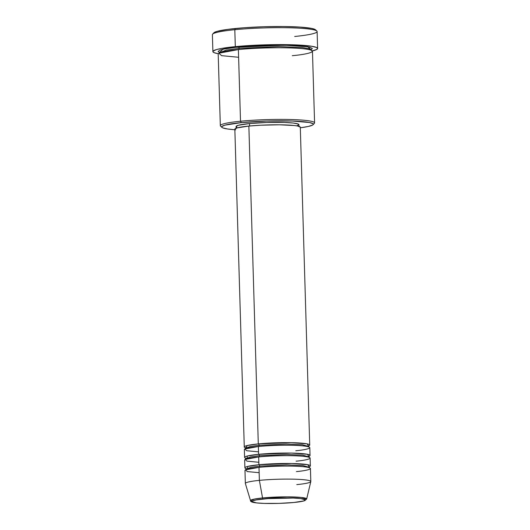 <?xml version="1.0" encoding="UTF-8"?>
<svg xmlns="http://www.w3.org/2000/svg" width="530" height="530" viewBox="0 0 530 530"><rect width="100%" height="100%" fill="white"/><g stroke="black" fill="none" stroke-linecap="round" stroke-linejoin="round"><path stroke-width="0.79" d="M263.297 498.995C269.121 498.293 288.982 497.306 300.629 498.558C311.673 499.876 301.007 501.903 293.958 502.466A1.312 0.742 84.4 0 0 294.051 502.466A1.312 0.742 -95.6 0 1 293.958 502.466L279.151 503.381L264.172 503.401L256.633 502.904L251.823 501.572L252.234 501.035L256.05 499.956L267.889 498.604L293.083 498.061L300.629 498.558L305.432 499.889L303.597 500.969L293.958 502.466C288.135 503.169 268.273 504.156 256.633 502.904C245.582 501.585 256.248 499.558 263.297 498.995A1.312 0.742 -95.6 0 1 262.549 497.948A1.312 0.742 84.4 0 0 263.297 498.995M250.538 500.671L245.377 483.552A32.741 3.253 178.3 0 1 259.375 480.372L258.991 467.347A32.741 3.253 178.3 0 0 244.973 470.441L245.357 483.466A32.741 3.253 -1.7 0 1 259.375 480.372A32.741 3.253 -1.7 0 1 293.189 479.166A32.741 3.253 -1.7 0 1 310.812 481.525L310.428 468.5A32.741 3.253 178.3 0 0 292.805 466.142A32.741 3.253 178.3 0 0 258.991 467.347L259.375 480.372A32.741 3.253 178.3 0 1 293.574 479.173A32.741 3.253 178.3 0 1 310.805 481.611L306.665 499.008L301.484 497.478L287.247 496.855L262.549 497.948A28.09 2.789 -1.7 0 1 291.884 496.915A28.09 2.789 -1.7 0 1 306.665 499.008L304.783 500.645C302.769 501.36 299.192 501.963 294.044 502.466C282.112 503.692 263.635 503.878 255.864 502.831C252.161 502.36 250.379 501.645 250.538 500.671A28.09 2.789 -1.7 0 1 262.549 497.948L259.375 480.372L262.549 497.948L254.559 499.028L250.538 500.671L251.843 501.4M245.794 447.916L247.351 445.518L258.296 443.901A1.312 0.742 -95.6 0 1 259.084 445.286L250.306 446.472L245.622 448.254L250.306 446.472L259.084 445.286A1.312 0.742 -95.6 0 1 258.547 446.492A1.312 0.742 84.4 0 0 259.084 445.286L286.326 444.067L302.246 444.716L308.46 446.392L302.246 444.716L286.326 444.067L259.084 445.286A1.312 0.742 84.4 0 0 258.296 443.901A32.741 3.253 -1.7 0 1 292.11 442.689A32.741 3.253 -1.7 0 1 309.732 445.048A32.741 3.253 -1.7 0 1 308.546 445.962L307.089 443.855L291.063 442.669L258.296 443.901L248.861 126.067L258.296 443.901A32.741 3.253 -1.7 0 0 244.277 446.995A32.741 3.253 -1.7 0 0 245.516 447.83M247.371 458.635L247.106 456.078L258.6 454.323A32.741 3.253 -1.7 0 1 292.414 453.11A32.741 3.253 -1.7 0 1 310.043 455.469L309.811 447.658A32.741 3.253 178.3 0 0 292.182 445.299A32.741 3.253 178.3 0 0 258.368 446.505L244.814 449.029L246.715 450.732L258.527 451.851M245.821 458.251A32.741 3.253 -1.7 0 1 244.588 457.417A32.741 3.253 -1.7 0 1 258.6 454.323A1.312 0.742 -95.6 0 1 259.389 455.707L250.617 456.893L245.933 458.675L250.617 456.893L259.389 455.707A1.312 0.742 -95.6 0 1 258.859 456.913A1.312 0.742 84.4 0 0 259.389 455.707L286.637 454.488L302.55 455.137L308.771 456.814L302.55 455.137L286.637 454.488L259.389 455.707A1.312 0.742 84.4 0 0 258.6 454.323L258.368 446.505L258.6 454.323L291.368 453.09L307.4 454.276L308.857 456.383A32.741 3.253 -1.7 0 0 310.043 455.469M247.676 469.057L247.411 466.499L258.912 464.744A32.741 3.253 -1.7 0 1 292.726 463.531A32.741 3.253 -1.7 0 1 310.348 465.89L310.116 458.079A32.741 3.253 178.3 0 0 292.494 455.72A32.741 3.253 178.3 0 0 258.68 456.926L245.125 459.45L247.026 461.153L258.839 462.273M246.132 468.672A32.741 3.253 -1.7 0 1 244.893 467.838A32.741 3.253 -1.7 0 1 258.912 464.744A1.312 0.742 -95.6 0 1 259.7 466.128L250.922 467.314L246.245 469.096L250.922 467.314L259.7 466.128A1.312 0.742 -95.6 0 1 259.17 467.334A1.312 0.742 84.4 0 0 259.7 466.128L286.942 464.909L302.862 465.559L309.076 467.235L302.862 465.559L286.942 464.909L259.7 466.128A1.312 0.742 84.4 0 0 258.912 464.744L258.68 456.926L258.912 464.744L291.679 463.511L307.705 464.697L309.169 466.804A32.741 3.253 -1.7 0 0 310.348 465.89M296.409 471.587C305.015 470.898 318.033 468.427 304.551 466.817C290.334 465.287 266.093 466.486 258.991 467.347L245.436 469.871L247.331 471.574L259.15 472.694M313.098 124.682L314.363 123.351A47.15 4.684 178.3 0 0 291.261 119.535A47.15 4.684 178.3 0 0 240.514 121.224L241.302 122.615A45.838 4.551 -1.7 0 1 290.639 120.966A45.838 4.551 -1.7 0 1 313.098 124.682A45.838 4.551 -1.7 0 1 300.318 127.796L308.314 126.451L312.594 125.053L313.17 124.596L312.991 123.709L309.474 122.523L292.202 121.019L266.597 121.052L241.302 122.615L224.826 125.173L221.818 126.564L221.99 127.452L222.739 127.869L227.516 128.982L234.863 129.737A45.838 4.551 -1.7 0 1 221.918 127.385A45.838 4.551 -1.7 0 1 241.302 122.615L240.514 121.224A47.15 4.684 -1.7 0 1 289.201 119.482A47.15 4.684 -1.7 0 1 314.581 122.88L312.455 51.238A47.15 4.684 178.3 0 0 287.075 47.839A47.15 4.684 178.3 0 0 238.387 49.581L218.863 53.212L221.6 55.663L238.613 57.28M316.834 31.032L315.496 29.779A51.079 5.075 178.3 0 0 235.525 28.488L234.81 29.707A52.384 5.201 -1.7 0 1 316.834 31.032A52.384 5.201 -1.7 0 1 294.687 36.484M311.13 49.754L307.89 46.779L284.55 45.189L234.651 47.362L225.561 48.667L219.897 50.092L218.135 51.503L219.433 52.47L223.097 49.171L238.308 46.978A1.312 0.742 -95.6 0 1 239.096 48.362L226.297 50.085L219.473 52.695L226.297 50.085L239.096 48.362A1.312 0.742 -95.6 0 1 238.566 49.562A1.312 0.742 84.4 0 0 239.096 48.362L278.826 46.58L302.04 47.534L308.871 48.641L311.11 49.972L308.871 48.641L302.04 47.534L278.826 46.58L239.096 48.362A1.312 0.742 84.4 0 0 238.308 46.978L264.331 45.375L290.665 45.335L301.093 45.931L310.077 47.263L312.369 48.555L310.606 49.966M309.732 445.048L300.298 127.213A32.741 3.253 178.3 0 0 282.675 124.855A32.741 3.253 178.3 0 0 248.861 126.067L260.561 125.212L279.502 124.802L294.422 125.537L297.555 126.001L300.291 127.16M298.96 126.345L298.913 124.649A31.429 3.12 178.3 0 0 281.993 122.384A31.429 3.12 178.3 0 0 249.531 123.543L249.603 125.994L249.531 123.543L266.881 122.476L284.438 122.45L293.269 123.039L298.185 124.007L298.907 124.596L296.747 125.862M292.269 55.683C304.664 54.689 323.406 51.132 303.995 48.82C283.523 46.613 248.616 48.343 238.387 49.581L240.514 121.224L238.387 49.581A47.15 4.684 178.3 0 0 218.201 54.033L220.328 125.676A47.15 4.684 -1.7 0 1 240.514 121.224A47.15 4.684 178.3 0 0 220.579 126.133L221.918 127.385M317.616 48.475L317.112 31.542A52.384 5.201 178.3 0 0 288.91 27.765A52.384 5.201 178.3 0 0 234.81 29.707L235.313 46.64A52.384 5.201 -1.7 0 1 289.413 44.699A52.384 5.201 -1.7 0 1 317.616 48.475A52.384 5.201 -1.7 0 1 312.336 50.92M310.812 481.525A32.741 3.253 -1.7 0 1 296.8 484.612M296.098 461.166C304.71 460.477 317.722 458.006 304.24 456.396C290.029 454.866 265.782 456.065 258.68 456.926A32.741 3.253 178.3 0 0 244.661 460.02L244.893 467.838M213.663 33.39L214.451 32.376L217.167 31.336L227.913 29.355L244.257 27.745L263.715 26.745L283.325 26.52L300.099 27.096L311.488 28.382L314.581 29.236L315.754 30.19M213.895 32.794L212.629 34.119A52.384 5.201 -1.7 0 1 234.81 29.707A52.384 5.201 178.3 0 0 212.384 34.649L212.888 51.582A52.384 5.201 -1.7 0 1 235.313 46.64L234.81 29.707L235.525 28.488A51.079 5.075 178.3 0 0 213.895 32.794A51.079 5.075 178.3 0 0 213.676 33.443M311.905 51.019L316.801 49.429L317.602 48.389L316.397 47.408L310.938 46.143L289.029 44.692L264.231 44.851L239.673 46.236L221.156 48.515L216.492 49.562L213.047 51.152L212.901 51.668L214.1 52.649L218.3 53.715A52.384 5.201 -1.7 0 1 212.888 51.582M236.804 127.154L236.082 126.564L238.235 125.299L249.531 123.543A31.429 3.12 178.3 0 0 236.075 126.511L236.128 128.207M235.605 129.823L234.85 129.207L237.095 127.896L248.861 126.067A32.741 3.253 178.3 0 0 234.843 129.154L244.277 446.995M295.793 450.745C304.399 450.056 317.417 447.585 303.935 445.975C289.718 444.445 265.47 445.644 258.368 446.505A32.741 3.253 178.3 0 0 244.356 449.599L244.588 457.417M245.86 447.857L245.363 447.645L245.403 448.883M247.457 458.609L245.675 458.066L245.708 459.305M246.477 468.699L245.98 468.487L246.019 469.726M220.149 52.629L219.307 52.232L219.334 53.159M311.276 50.43L311.249 49.502M310.428 49.946L310.997 49.674M309.341 467.851L309.301 466.605M309.03 457.43L308.997 456.184M308.718 447.009L308.685 445.763"/></g></svg>
